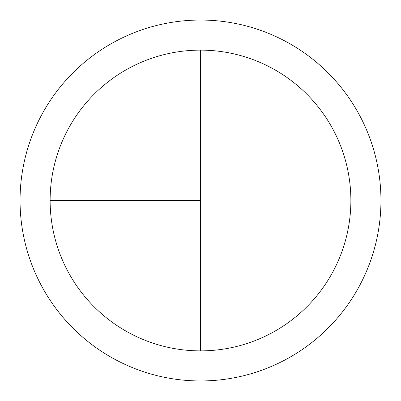 <?xml version="1.0" encoding="UTF-8"?>
<svg xmlns="http://www.w3.org/2000/svg" width="401" height="401" viewBox="0 0 401 401"><rect width="100%" height="100%" fill="white"/><g stroke="black" fill="none" stroke-linecap="round" stroke-linejoin="round"><path stroke-width="0.6" d="M200.5 20.05A180.45 180.45 0 0 0 20.05 200.5A180.45 180.45 0 0 0 200.5 380.95A180.45 180.45 0 0 0 380.95 200.5A180.45 180.45 0 0 0 200.5 20.05M50.125 200.5L200.5 200.5L200.5 50.125A150.375 150.375 0 0 0 50.125 200.5A150.375 150.375 0 0 0 200.5 350.875A150.375 150.375 0 0 0 350.875 200.5A150.375 150.375 0 0 0 200.5 50.125L200.5 350.875"/></g></svg>
